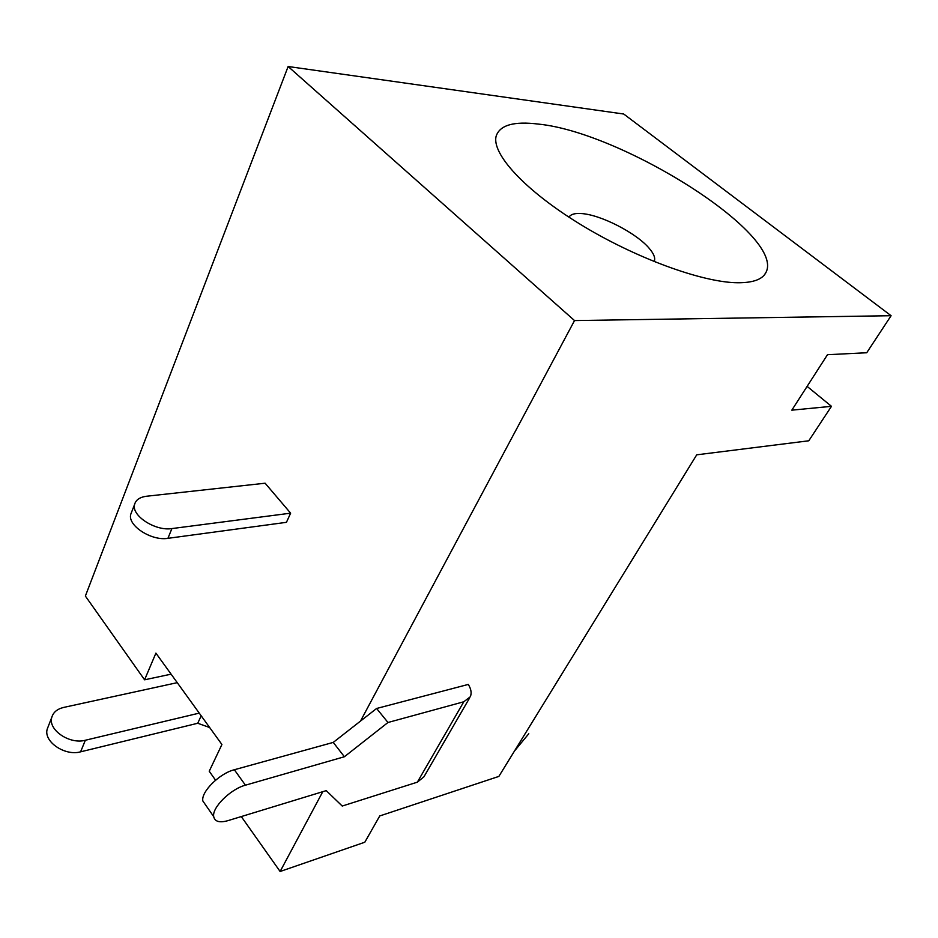 <?xml version="1.0" encoding="UTF-8"?>
<svg xmlns="http://www.w3.org/2000/svg" width="938" height="938" viewBox="0 0 938 938"><rect width="100%" height="100%" fill="white"/><g stroke="black" fill="none" stroke-linecap="round" stroke-linejoin="round"><path stroke-width="1.41" d="M654.443 260.752L655.369 262.089M538.353 124.086C514.001 121.084 499.954 125.047 496.202 135.987C491.242 153.293 524.108 189.781 579.403 223.772C634.569 257.786 702.269 282.549 737.76 282.76C753.601 282.807 763.098 279.161 766.276 271.821C783.793 233.879 621.882 132.27 538.353 124.086M654.103 261.573C655.639 258.431 654.091 254.104 649.448 248.617C636.738 233.105 600.062 214.333 580.939 213.536L579.578 213.465C573.986 213.348 570.456 214.591 568.991 217.194M567.853 216.444L569.483 216.444M241.277 816.564L280.122 871.496L364.8 842.23L379.749 815.954L498.864 776.406L696.723 454.824L808.779 440.79L831.467 406.33L791.824 410.164L827.48 354.705L866.724 352.747L891.1 315.707L623.735 114.026L288.13 66.504L85.37 596.064L144.581 679.804L171.103 674.164M205.821 805.273L202.854 800.993C200.802 791.977 219.515 773.393 234.336 769.746L245.439 785.188C230.607 788.999 211.754 807.712 213.712 816.646C214.837 821.641 219.551 822.978 227.864 820.668L326.236 790.628L342.229 806.047L417.363 782.163L463.794 701.776L470.301 696.77C471.837 693.205 471.169 689.09 468.297 684.423L376.607 708.483L360.497 721.088L574.525 320.573L891.1 315.707M144.581 679.804L155.907 653.129L221.919 744.502L209.233 771.235L215.564 780.205M280.122 871.496L322.766 791.695M288.13 66.504L574.525 320.573M130.781 514.212L134.603 504.41C135.858 499.825 139.879 497.105 146.68 496.225L265.114 483.211L290.628 513.168L286.442 522.325L167.925 538.33C151.44 541.214 127.24 525.432 130.781 514.212L131.683 511.914M831.467 406.33L807.114 386.374M514.47 751.033L528.786 733.739M469.598 697.978L423.953 776.781L417.363 782.163M245.439 785.188L344.398 756.743L387.98 722.495L463.794 701.776M376.607 708.483L387.98 722.495M360.497 721.088L333.248 742.404L234.336 769.746M134.603 504.41C131.085 515.56 155.403 531.377 171.912 528.575L290.628 513.168M177.247 682.665L63.761 707.404C57.277 708.94 53.29 712.259 51.789 717.336C47.721 729.717 69.553 744.702 85.346 740.246L80.598 751.83L197.754 723.257L209.666 727.536M80.598 751.83C64.863 756.368 43.171 741.442 47.252 729.002L48.26 726.422M199.243 713.115L85.346 740.246M333.248 742.404L344.398 756.743M201.178 715.788L197.754 723.257M171.912 528.575L167.925 538.33M764.529 274.728L766.276 271.821M202.854 800.993L213.712 816.646M47.252 729.002L51.789 717.336"/></g></svg>
